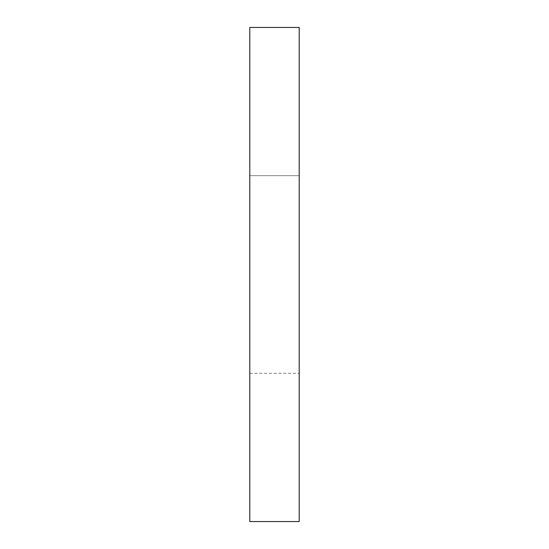 <?xml version="1.0" encoding="UTF-8"?>
<svg xmlns="http://www.w3.org/2000/svg" width="549" height="549" viewBox="0 0 549 549"><rect width="100%" height="100%" fill="white"/><g stroke="black" fill="none" stroke-linecap="round" stroke-linejoin="round"><path stroke-width="0.41" stroke-dasharray="2.75 2.06" d="M249.795 521.55L299.205 521.55L299.205 27.45L249.795 27.45L249.795 175.68L299.205 175.68L249.795 175.68L249.795 373.32L299.205 373.32L249.795 373.32L249.795 521.55"/><path stroke-width="0.82" d="M249.795 521.55L299.205 521.55L299.205 27.45L249.795 27.45L249.795 521.55"/></g></svg>
